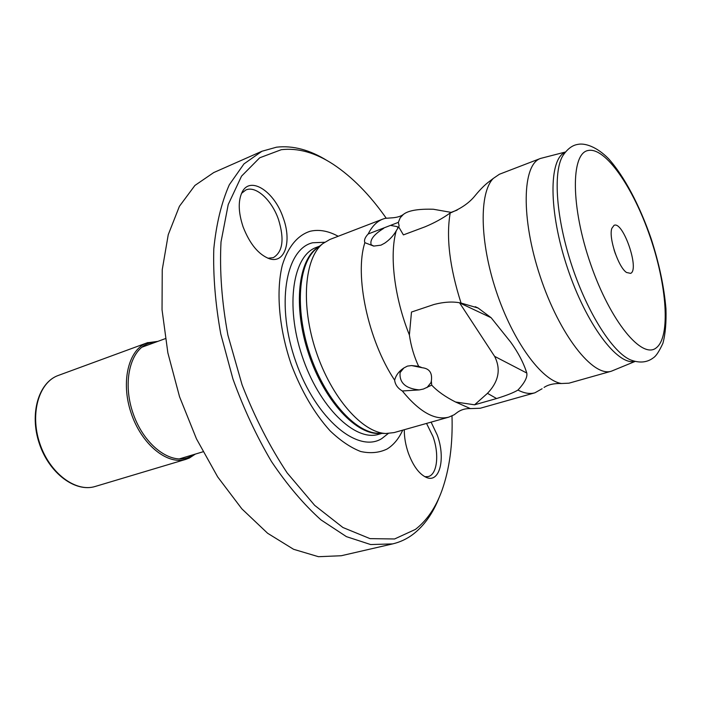 <?xml version="1.0" encoding="UTF-8"?>
<svg xmlns="http://www.w3.org/2000/svg" width="701" height="701" viewBox="0 0 701 701"><rect width="100%" height="100%" fill="white"/><g stroke="black" fill="none" stroke-linecap="round" stroke-linejoin="round"><path stroke-width="1.05" d="M439.264 497.219C433.025 513.202 424.359 525.505 413.275 534.136C407.062 538.867 400.183 542.118 392.648 543.897L341.229 555.744L318.456 556.699L293.57 549.286L267.616 533.259L241.854 508.847L217.678 476.908L196.482 438.879L179.544 396.748L167.863 352.875L162.036 309.728L162.246 269.666L168.249 234.686L179.412 206.304L194.904 185.458L213.709 172.577L261.964 151.25L276.562 147.175C292.939 145.344 309.833 149.839 327.253 160.678M392.648 543.897L370.663 544.554L346.443 536.651L321.005 519.905C303.787 504.466 287.279 485.013 271.489 461.556C256.522 436.18 243.676 408.657 232.934 378.978L220.762 333.939C215.356 303.884 213.034 275.537 213.796 248.908C216.294 223.943 221.472 202.554 229.323 184.74L243.974 163.894L261.964 151.25M452.005 415.938C452.872 444.364 449.499 469.284 441.867 490.709C435.707 507.612 426.891 520.501 415.439 529.395L394.575 538.973L370.023 538.631L342.894 527.494L314.679 505.368L287.182 472.938C269.789 446.703 254.761 417.349 242.099 384.884L227.913 335.183C221.788 301.859 219.492 270.779 221.017 241.924L228.228 204.526L241.538 176.144L259.703 157.795L281.32 149.69C298.083 147.78 315.389 152.66 333.238 164.323C352.182 176.906 369.83 194.843 386.163 218.116M431.097 422.133L437.231 435.023C445.862 458.095 439.851 483.55 426.331 477.416C419.18 474.095 413.196 466.007 408.376 453.161C405.59 445.091 404.232 437.275 404.293 429.704M338.189 236.272C328.287 230.883 318.937 229.209 310.14 231.269C297.662 235.203 287.822 246.927 282.249 265.469C275.87 291.642 279.042 328.734 291.239 364.397C301.491 391.342 314.434 413.476 330.066 430.8C340.397 440.675 350.588 447.571 360.647 451.497C370.365 453.635 379.171 452.82 387.057 449.034C393.568 445.03 398.79 438.73 402.716 430.151M243.098 226.87C238.27 212.289 237.981 200.644 242.231 191.943C250.432 175.522 274.608 191.715 283.222 217.906C292.002 241.381 284.93 264.032 269.412 258.757C258.564 254.629 249.793 244.001 243.098 226.87M426.541 423.422L432.973 436.521C439.474 454.248 437.231 474.682 428.145 476.592L424.815 476.698M403.338 214.462C401.025 216.215 397.59 217.31 393.033 217.766L385.173 218.344L382.86 219.089L329.847 239.479L322.819 243.606C304.392 258.117 300.519 304.953 316.037 351.324C331.407 397.739 362.566 432.911 386.023 433.49L394.111 432.587L448.78 417.139L454.16 414.773L457.718 412.1C461.433 409.586 465.666 408.42 470.406 408.604L455.554 402.006L474.577 404.801L496.58 398.536C506.753 395.39 513.877 392.56 517.943 390.054C524.243 393.305 529.903 394.216 534.924 392.797L542.11 388.748M451.707 212.482L433.358 209.249C418.199 208.802 408.201 210.528 403.373 214.436L400.183 217.818L398.37 222.366L368.2 233.968C365.028 237.306 363.915 240.206 364.862 242.677C354.277 275.125 368.007 340.309 394.637 380.179C395.171 384.63 397.739 388.231 402.321 390.983C419.435 411.934 434.918 420.653 448.78 417.139M451.321 212.289L457.157 210.098M534.924 392.797L480.255 408.245L470.406 408.604M364.862 242.677L373.694 246.095L380.967 245.157L384.709 243.151C389.668 239.724 393.498 235.632 396.214 230.866C389.292 255.199 394.356 297.618 409.384 334.973L411.487 312.05L433.849 304.532C444.145 301.842 453.205 301.351 461.039 303.051C449.648 267.247 446.029 237.227 450.191 212.973C442.962 218.204 434.611 222.804 425.148 226.774L403.408 234.896L398.659 226.844L399.097 225.801L398.37 222.366M396.214 230.866L398.659 226.844M635.15 361.418L611.351 371.206C593.099 377.427 559.547 335.017 540.261 276.693C520.755 218.449 522.192 164.385 540.532 158.435L565.453 152.012M540.532 158.435L499.41 174.251L493.311 178.413C479.125 192.547 479.58 241.416 496.264 291.336C512.825 341.308 541.742 380.696 561.571 383.508L568.949 383.184L611.351 371.206M382.86 219.089C376.875 221.402 371.986 226.362 368.2 233.968M517.943 390.054C524.628 382.869 527.581 377.191 526.793 373.046C523.682 363.065 518.337 352.796 510.766 342.228L491.147 317.737L478.126 308.037L461.039 303.051M450.191 212.973C461.188 208.556 469.565 202.685 475.339 195.36C480.614 189.016 485.337 184.337 489.508 181.34L490.122 180.937M474.577 404.801L487.475 393.331C498.744 381.528 501.119 369.199 494.608 356.353L459.567 302.832M409.384 334.973C411.023 346.233 414.107 356.669 418.637 366.299L411.583 365.563L407.439 366.106L403.846 367.981C398.965 371.215 395.899 375.289 394.637 380.179M402.321 390.983L419.251 389.914L423.474 389.02L431.702 385.112C437.363 391.202 445.31 396.827 455.554 402.006M431.702 385.112L431.352 380.976C432.473 372.923 429.415 368.507 422.16 367.727L418.637 366.299M411.583 365.563L422.16 367.727M403.846 367.981L400.078 372.625C399.246 382.816 405.634 388.573 419.251 389.914M431.352 380.976L430.966 382.65L426.962 387.609M383.719 228.333C373.791 234.502 369.62 239.987 371.197 244.789L373.913 246.112M391.123 225.512L397.344 226.66L397.94 228.246M614.032 225.354L611.842 228.36C608.424 237.508 618.317 267.221 626.536 272.487L630.628 273.372C639.899 269.631 622.97 220.587 614.032 225.354M241.53 193.362L245.814 190.006C255.856 185.283 271.962 200.232 278.516 219.579C284.527 239.207 282.792 251.896 273.302 257.653L267.922 258.24M324.607 242.266L312.699 242.765C285.421 248.785 275.651 305.478 296.024 362.286C316.037 419.233 358.001 453.757 381.852 438.546L388.249 433.498M381.922 433.384L378.584 434.331C355.039 441.867 318.841 406.773 302.087 355.968C285.053 305.25 292.992 255.462 316.37 247.392L319.612 246.147M380.503 433.341C357.168 436.083 324.335 401.349 308.624 353.786C292.703 306.302 298.17 258.818 318.491 247.032M379.048 433.306L378.058 433.279C355.013 432.701 324.581 398.527 309.658 353.444C294.586 308.405 298.468 262.814 316.572 248.548L322.819 243.606M487.475 393.331L496.58 398.536M494.608 356.353L526.793 373.046M614.058 249.793L615.46 254.007M634.834 361.339C617.625 366.01 586.054 324.142 567.363 267.677C548.48 211.264 548.673 158.838 565.243 152.257M632.626 360.691L630.514 359.893C612.744 352.463 587.675 313.338 571.998 266.135C556.252 218.949 552.887 172.604 562.658 156.008L563.858 154.106M588.165 150.487C605.305 146.868 633.231 187.482 649.976 236.403C666.914 285.237 670.761 336.629 656.338 347.784C642.239 359.815 610.448 321.645 590.68 264.242C570.684 206.935 570.737 153.195 588.165 150.487M459.602 302.885L491.147 317.737M193.572 454.625L189.971 456.737C172.008 465.788 144.792 446.406 133.479 414.51C121.895 382.72 130.088 348.975 149.287 343.183L156.086 342.018M189.349 458.016L185.949 459.321C167.285 465.341 141.383 444.285 131.069 412.88C120.511 381.563 128.625 349.186 147.175 342.815L147.972 342.544M195.369 454.082L189.463 457.972L185.949 459.321L95.301 486.441C75.743 492.698 49.534 473.149 39.738 443.286C29.687 413.502 38.941 382.141 58.349 375.429L147.175 342.815L157.848 341.369M379.039 433.306L386.023 433.49M544.064 387.434C548.261 384.604 554.097 383.289 561.571 383.508M489.508 181.34L493.311 178.413M431.194 381.843L430.966 382.65M632.574 360.673L630.514 359.893C639.382 363.276 646.97 362.619 653.253 357.896M563.832 154.15L562.658 156.008C567.135 149.173 572.121 145.309 577.624 144.432C584.678 142.767 596.674 146.632 608.529 158.68C624.416 176.389 639.724 205.735 650.992 238.244C659.115 263.269 664.101 286.77 665.95 308.747C666.397 322.513 665.389 334.026 662.918 343.297C659.282 351.131 656.224 355.871 653.753 357.51M398.93 226.318L399.097 225.801M475.269 306.705L478.126 308.037M179.035 458.989L202.966 451.803M141.839 347.232L165.305 338.644M95.301 486.441C75.322 492.785 49.061 473.219 39.282 443.435C29.258 413.73 38.555 382.334 58.349 375.429"/></g></svg>
